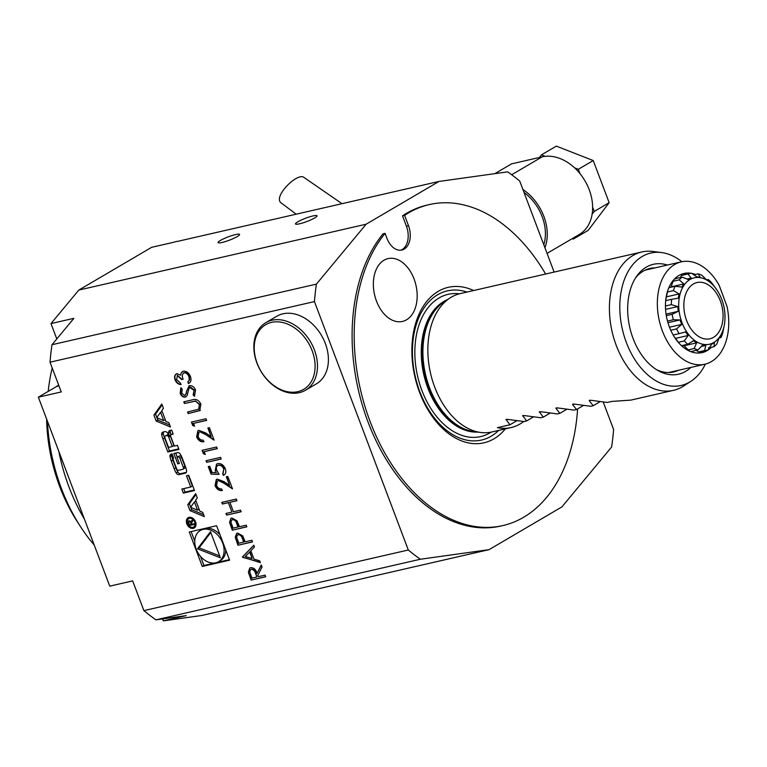 <?xml version="1.0" encoding="UTF-8"?>
<svg xmlns="http://www.w3.org/2000/svg" width="767" height="767" viewBox="0 0 767 767"><rect width="100%" height="100%" fill="white"/><g stroke="black" fill="none" stroke-linecap="round" stroke-linejoin="round"><path stroke-width="1.15" d="M260.377 562.633L242.42 557.024L253.791 545.212L254.471 546.996L250.819 550.783L253.973 559.114L259.697 560.83L260.377 562.633M246.226 525.184L246.849 526.833L232.276 530.179L229.554 522.337L230.925 518.367L231.912 517.974L236.993 520.793L239.496 526.728L246.226 525.184M195.671 500.161L197.282 497.908L195.662 493.632L187.762 504.705L190.005 510.64L204.358 516.622L202.737 512.337L199.823 511.129L195.671 500.161M189.104 517.332A5.963 4.391 -120.4 0 0 188.164 517.696A5.963 4.391 -120.4 0 0 187.397 525.059A5.963 4.391 -120.4 0 0 194.204 527.984A5.963 4.391 -120.4 0 0 195.288 521.215A5.963 4.391 -120.4 0 0 189.104 517.332M186.496 475.808L190.734 487.016L181.846 489.049L183.371 493.095L194.502 490.544L188.74 475.3L186.496 475.808M171.329 454.054A2.963 2.176 -120.4 0 0 170.868 454.237A2.963 2.176 -120.4 0 0 170.015 456.681A21.025 15.493 -120.4 0 0 171.252 461.034L174.176 468.771A21.025 15.493 -120.4 0 0 176.17 472.951A2.963 2.176 -120.4 0 0 179.095 474.6L185.23 473.191A2.963 2.176 -120.4 0 0 185.7 473.009A2.963 2.176 -120.4 0 0 186.544 470.574A21.025 15.493 -120.4 0 0 185.307 466.221L182.383 458.484A21.025 15.493 -120.4 0 0 180.398 454.304A2.963 2.176 -120.4 0 0 177.474 452.645L173.841 453.479L177.762 463.843L179.353 463.479L176.966 457.161L177.867 456.959A1.889 1.39 -120.4 0 1 179.909 458.378L183.294 467.343A1.889 1.39 -120.4 0 1 182.872 469.289A1.889 1.39 -120.4 0 1 182.575 469.404L178.692 470.296A1.889 1.39 -120.4 0 1 176.65 468.867L173.265 459.903A1.889 1.39 -120.4 0 1 173.61 458.024L172.048 453.891L171.329 454.054M163.016 432.061A2.963 2.176 -120.4 0 0 162.556 432.243A2.963 2.176 -120.4 0 0 161.703 434.678A21.025 15.493 -120.4 0 0 162.94 439.031L167.829 451.955L178.951 449.404L177.426 445.359L174.358 446.058L170.773 436.576A1.889 1.39 -120.4 0 1 171.204 434.63A1.889 1.39 -120.4 0 1 171.492 434.515L173.179 434.132L171.655 430.076L169.958 430.469A2.963 2.176 -120.4 0 0 169.488 430.651A2.963 2.176 -120.4 0 0 168.644 433.087A21.025 15.493 -120.4 0 0 169.306 435.771L169.037 435.829A21.025 15.493 -120.4 0 0 167.733 433.297A2.963 2.176 -120.4 0 0 164.809 431.648L163.016 432.061M161.799 404.008L153.899 415.091L156.132 421.016L170.485 426.998L168.874 422.722L165.96 421.505L161.808 410.537L163.419 408.284L161.799 404.008M229.621 560.188L216.601 525.731L189.267 532.001L202.287 566.458L229.621 560.188M408.303 550.006A221.433 145.855 77.1 0 0 420.374 559.239L155.95 619.851A221.433 145.855 -102.9 0 1 143.889 610.618L408.303 550.006L314.441 301.584L50.018 362.197A221.433 145.855 -102.9 0 1 51.993 344.728L73.9 318.324L50.996 323.578L56.796 338.937M183.102 379.08L181.971 379.339L177.474 375.37L176.592 379.588L180.283 382.915L180.907 384.564C178.327 384.411 176.391 382.867 175.097 379.953C174.051 376.798 174.636 374.718 176.861 373.711L180.667 375.178L181.165 372.896L183.332 371.209C186.467 370.979 188.835 372.733 190.437 376.482C191.587 379.962 190.925 382.33 188.461 383.596L187.838 381.947L189.305 380.048L188.931 376.798C187.896 374.123 186.285 372.8 184.08 372.829C182.124 374.018 181.808 376.137 183.14 379.186L181.645 379.531L177.244 375.437M176.151 373.989L176.861 373.711M188.835 383.395L187.838 381.947M188.164 381.755L189.641 379.857L189.267 376.607C188.231 373.922 186.611 372.599 184.416 372.637L183.696 372.963M184.598 395.484L186.026 393.845L186.544 391.045L189.612 385.638C192.201 385.446 194.176 386.894 195.537 389.981L194.463 396.299L193.14 394.909L194.041 390.326L189.775 387.46L190.542 387.095L189.037 388.275L187.119 395.59L185.288 397.124C183.045 397.325 181.338 396.069 180.178 393.375L180.791 387.91L182.249 389.195L181.741 393.212L184.598 395.484L185.221 395.197M185.998 396.846L185.614 396.923C183.38 397.124 181.674 395.877 180.504 393.183L180.178 393.375M188.883 385.926L189.612 385.638M199.966 410.546L188.222 413.595L187.599 411.946L198.643 409.223L199.42 404.535L195.46 401.131L184.396 403.471L183.773 401.822L192.575 399.799C195.969 398.639 198.739 400.067 200.877 404.104L199.765 410.681M193.543 423.384L194.607 426.203L192.709 425.474L191.424 422.071L205.997 418.734L206.62 420.383L193.543 423.384L206.582 420.268M199.593 431.974L198.969 432.224L198.145 436.634C199.286 439.184 200.944 440.344 203.121 440.124L203.744 441.773C200.666 442.147 198.289 440.517 196.62 436.893L197.886 430.728L198.854 430.354L205.489 432.866L211.117 436.567L207.886 428.024L209.381 427.679L214.098 440.162L205.374 434.419L199.928 431.783L199.142 432.128M204.223 451.638L205.288 454.467L203.389 453.728L202.105 450.334L216.678 446.998L217.301 448.647L204.223 451.638L217.262 448.532M220.599 457.362L221.222 459.011L206.639 462.348L206.016 460.699L220.599 457.362M222.727 473.757L223.82 469.107C222.535 466.298 220.714 465.023 218.355 465.291C216.371 466.029 215.853 467.755 216.812 470.459L219.094 474.342L211.098 474.121L208.24 466.585L209.736 466.24L212.104 472.491L216.304 472.606L215.211 470.507L216.534 464.121L217.79 463.632C221.078 463.191 223.6 464.936 225.345 468.858C226.351 472.108 225.69 474.284 223.35 475.406L222.794 473.718M223.878 475.147L223.35 475.406L223.063 473.565L223.82 469.107M224.146 468.915C222.861 466.106 221.049 464.831 218.691 465.099L217.751 465.502M218.02 480.727L217.387 480.976L216.572 485.386C217.713 487.937 219.372 489.097 221.538 488.876L222.162 490.525C219.094 490.899 216.716 489.269 215.038 485.645L216.313 479.48L217.272 479.107L223.916 481.618L229.534 485.319L226.313 476.777L227.799 476.432L232.516 488.915L223.791 483.172L218.346 480.535L217.56 480.88M240.531 510.113L241.154 511.762L226.581 515.108L225.958 513.459L231.931 512.088L228.374 502.663L222.392 504.034L221.768 502.385L236.351 499.049L236.974 500.698L229.87 502.318L233.427 511.742L240.531 510.113M251.921 540.265L252.544 541.914L237.971 545.251L235.248 537.418L236.62 533.439L237.607 533.046L242.688 535.865L245.191 541.799L251.921 540.265M265.094 575.116L265.718 576.765L251.145 580.111L248.374 572.22L249.764 568.021L250.675 567.676C253.704 567.57 255.842 569.44 257.089 573.285L261.269 564.991L262.036 567.034L257.856 575.317L258.364 576.659L265.094 575.116M58.628 384.976A25.551 16.826 -102.9 0 1 56.566 386.491L38.35 397.181L61.255 391.927L50.018 362.197M603.265 402.148L613.61 429.51A221.433 145.855 77.1 0 1 611.635 446.988L561.933 506.882L489.078 549.642L201.759 615.498L163.333 620.877L186.237 615.623L155.95 619.851M162.594 618.921L163.333 620.877M143.889 610.618L132.653 580.887L109.748 586.141L38.35 397.181M50.996 323.578L78.79 290.079L151.636 247.319L173.524 242.305A6.337 0.968 -20.7 0 1 177.637 241.365L438.964 181.453L507.668 171.856A221.433 145.855 77.1 0 1 519.738 181.089L554.119 272.084M51.993 344.728L316.407 284.116L366.118 224.213L438.964 181.453M366.118 224.213L78.79 290.079M227.761 609.544A6.337 0.968 159.3 0 1 223.648 610.484M681.911 261.729A67.927 44.745 77.1 0 0 661.451 252.544A67.927 44.745 77.1 0 0 622.363 329.254A67.927 44.745 77.1 0 0 690.962 381.276L683.752 385.954A70.976 46.749 -102.9 0 1 673.512 390.336A70.976 46.749 -102.9 0 1 612.085 331.603A70.976 46.749 -102.9 0 1 641.797 251.979L460.238 293.598A70.976 46.749 77.1 0 0 449.989 297.98A70.976 46.749 77.1 0 0 430.527 373.222A70.976 46.749 77.1 0 0 480.823 432.483A70.976 46.749 77.1 0 0 491.954 431.955L511.11 427.564A70.976 46.749 -102.9 0 1 497.409 427.66L509.902 424.803L506.086 419.415M599.899 401.764L593.188 405.705L589.238 400.7L591.002 400.297L607.339 402.464L611.922 401.409L630.781 400.134L673.512 390.336M590.101 400.192L589.372 400.326M583.246 405.59L576.525 409.53L572.575 404.516L574.349 404.113L590.686 406.28L593.188 405.705M573.448 404.008L572.709 404.142M566.583 409.405L559.872 413.346L555.922 408.341L557.686 407.929L574.032 410.096L576.525 409.53M556.794 407.833L556.056 407.958M523.688 421.534A70.976 46.749 -102.9 0 1 511.11 427.564M516.613 420.862L509.902 424.803M506.824 419.281L505.952 419.789L507.716 419.386L524.062 421.553L526.555 420.978L522.739 415.599M533.276 417.037L526.555 420.978M523.477 415.465L522.605 415.973L524.379 415.57L540.716 417.737L543.218 417.162L539.402 411.783M549.929 413.221L543.218 417.162M540.131 411.649L539.268 412.157L541.032 411.754L557.369 413.921L559.872 413.346M641.797 251.979A70.976 46.749 -102.9 0 1 652.928 251.461L661.451 252.544M690.962 381.276A67.927 44.745 77.1 0 0 705.381 364.095M667.386 265.046A56.365 37.123 77.1 0 0 636.821 276.034A56.365 37.123 77.1 0 0 658.556 370.854A56.365 37.123 77.1 0 0 690.856 367.431M655.056 267.875A53.086 34.966 77.1 0 0 649.956 268.46A53.086 34.966 77.1 0 0 635.603 277.855M656.677 369.752A53.086 34.966 77.1 0 0 673.675 371.947A53.086 34.966 77.1 0 0 678.527 370.26M498.675 430.421A76.527 50.411 -102.9 0 1 491.168 436.202A76.527 50.411 -102.9 0 1 413.969 370.02A76.527 50.411 -102.9 0 1 466.959 292.064M473.632 290.53A79.778 52.549 77.1 0 0 414.889 376.808A79.778 52.549 77.1 0 0 505.348 428.887M376.463 301.057A32.233 21.236 -102.9 0 1 378.591 265.305A32.233 21.236 -102.9 0 1 406.452 266.149A32.233 21.236 -102.9 0 1 415.733 306.637A32.233 21.236 -102.9 0 1 391.017 319.532A32.233 21.236 -102.9 0 1 376.463 301.057M400.805 250.205A18.456 12.157 77.1 0 0 406.424 226.207L408.504 225.728A18.456 12.157 77.1 0 1 401.87 250.032A18.456 12.157 77.1 0 1 386.98 238.364L385.092 233.36A164.656 108.454 77.1 0 0 371.995 426.327A164.656 108.454 77.1 0 0 502.893 525.568A164.656 108.454 77.1 0 0 577.599 408.897M545.634 274.02A164.656 108.454 77.1 0 0 429.309 204.578A164.656 108.454 77.1 0 0 404.592 215.364L408.504 225.728M385.092 233.36L383.011 233.839A164.656 108.454 77.1 0 0 369.905 426.807A164.656 108.454 77.1 0 0 500.813 526.037L502.893 525.568M429.309 204.578L427.229 205.057A164.656 108.454 77.1 0 0 402.512 215.843L404.592 215.364M406.424 226.207L402.512 215.843M314.691 217.943A11.495 1.755 -20.7 0 0 316.982 216.112A11.495 1.755 -20.7 0 0 305.64 218.231A11.495 1.755 -20.7 0 0 295.736 224.146A11.495 1.755 -20.7 0 0 303.818 222.603A11.495 1.755 -20.7 0 0 314.691 217.943M237.262 236.581A11.495 1.755 -20.7 0 0 239.544 234.75A11.495 1.755 -20.7 0 0 228.202 236.869A11.495 1.755 -20.7 0 0 218.298 242.784A11.495 1.755 -20.7 0 0 226.38 241.241A11.495 1.755 -20.7 0 0 237.262 236.581M316.407 284.116A221.433 145.855 77.1 0 0 314.441 301.584M489.078 549.642L420.374 559.239M686.954 279.006L691.211 278.028L687.913 273.972A39.29 25.877 -102.9 0 1 689.265 273.608A39.29 25.877 -102.9 0 1 691.527 273.244L696.896 276.887L700.146 277.184L698.143 273.857A39.29 25.877 -102.9 0 1 701.939 275.276L706.11 279.418L709.274 281.508L708.363 279.533A39.29 25.877 -102.9 0 1 711.747 282.889L717.193 290.348M706.867 279.878L708.363 279.533M693.886 274.835L698.143 273.857M681.595 275.42L687.913 273.972M671.067 286.839L683.828 283.915L679.226 279.859A39.29 25.877 -102.9 0 1 682.112 277.098L688.363 279.572L691.211 278.028M673.09 281.268L679.226 279.859M666.456 296.848L679.111 293.943L673.407 290.626A39.29 25.877 -102.9 0 1 675.123 286.244L681.805 287.059L683.828 283.915M667.395 292.006L673.407 290.626M665.574 309.389L677.788 306.589L671.336 304.633A39.29 25.877 -102.9 0 1 671.624 299.303L678.229 298.21L679.111 293.943M665.449 305.985L671.336 304.633M666.063 314.115L678.181 311.335L677.788 306.589M667.952 322.706L680.051 319.935L673.33 319.743A39.29 25.877 -102.9 0 1 672.141 314.278L678.181 311.335M667.491 321.085L673.33 319.743M669.476 327.221L681.662 324.431L680.051 319.935M675.516 338.391L688.143 335.495L685.564 331.929L679.083 333.664A39.29 25.877 -102.9 0 1 676.609 328.89L681.662 324.431M673.167 335.016L679.083 333.664M683.934 345.773L696.637 342.859L693.483 340.769L687.731 344.268A39.29 25.877 -102.9 0 1 684.337 340.922L688.143 335.495M681.499 345.696L687.731 344.268M701.326 346.435L705.851 345.39L702.601 345.092L697.941 349.944A39.29 25.877 -102.9 0 1 694.154 348.525L696.637 342.859M690.683 351.612L697.941 349.944M724.451 324.499L722.687 333.175A39.29 25.877 -102.9 0 1 720.97 337.557L720.942 335.217L718.919 338.362L716.857 343.942A39.29 25.877 -102.9 0 1 713.981 346.703L714.393 342.705L711.536 344.239L708.171 349.829A39.29 25.877 -102.9 0 1 706.819 350.203A39.29 25.877 -102.9 0 1 704.557 350.557L705.851 345.39M691.786 273.416A40.593 26.74 -102.9 0 1 693.08 273.723L692.754 274.068M685.161 274.653L685.525 273.196A40.593 26.74 -102.9 0 1 691.096 273.292M674.414 279.054L675.813 278.737L675.938 277.616A40.593 26.74 -102.9 0 1 682.515 273.877L685.525 273.196A40.593 26.74 -102.9 0 0 683.972 273.474A40.593 26.74 -102.9 0 0 682.515 273.877L680.358 277.501M675.813 278.737A39.29 25.877 77.1 0 1 676.158 278.459L682.112 277.098M668.651 288.143L668.958 287.433A40.593 26.74 -102.9 0 1 673.56 279.993L671.039 286.935A34.918 23 77.1 0 0 670.818 287.232M668.949 288.076A39.29 25.877 77.1 0 1 669.169 287.615L675.123 286.244M673.809 336.109A34.918 23 77.1 0 0 675.631 338.535L678.383 342.283A39.29 25.877 77.1 0 0 678.747 342.686L679.591 343.798A40.593 26.74 -102.9 0 1 674.615 337.403A40.593 26.74 -102.9 0 1 673.503 335.61A40.593 26.74 -102.9 0 1 671.393 331.651A40.593 26.74 -102.9 0 1 667.539 321.248A40.593 26.74 -102.9 0 1 666.494 316.675A40.593 26.74 -102.9 0 1 665.449 305.63A40.593 26.74 -102.9 0 1 665.641 301.153A40.593 26.74 -102.9 0 1 665.842 299.149A40.593 26.74 -102.9 0 1 667.568 291.144L666.408 297.126A34.918 23 77.1 0 0 665.679 300.664L671.624 299.303M666.302 315.62L672.141 314.278M670.732 330.241L676.609 328.89M678.383 342.283L684.337 340.922M683.167 345.313A34.918 23 77.1 0 0 684.174 345.907L688.2 349.896A39.29 25.877 77.1 0 0 688.622 350.088L689.83 351.257A40.593 26.74 -102.9 0 1 682.448 346.54L681.988 345.581M688.2 349.896L694.154 348.525M696.244 350.337L698.603 351.928A39.29 25.877 77.1 0 0 699.015 351.88L700.568 352.897A40.593 26.74 -102.9 0 1 693.013 352.369L692.304 351.238M698.603 351.928L704.557 350.557M700.635 352.887L703.579 352.216L702.677 351.152M709.437 347.748L713.981 346.703M708.363 347.796L710.156 348.477A40.593 26.74 -102.9 0 1 703.579 352.216A40.593 26.74 -102.9 0 1 702.121 352.619A40.593 26.74 -102.9 0 1 700.568 352.897M719.206 337.959L720.97 337.557M693.08 273.723A40.593 26.74 -102.9 0 1 695.41 274.49M673.56 279.993A40.593 26.74 -102.9 0 1 675.938 277.616M667.568 291.144A40.593 26.74 -102.9 0 1 668.958 287.433M682.448 346.54A40.593 26.74 -102.9 0 1 679.591 343.798M693.013 352.369A40.593 26.74 -102.9 0 1 689.83 351.257M711.431 347.288A40.593 26.74 -102.9 0 1 710.156 348.477M719.216 285.42L727.03 306.484A52.52 34.592 -102.9 0 1 704.787 364.239A52.52 34.592 -102.9 0 1 659.323 320.779A52.52 34.592 -102.9 0 1 681.317 261.854A52.52 34.592 -102.9 0 1 719.216 285.42M296.187 214.185L281.47 203.159C271.959 197.32 297.749 171.798 304.02 177.484L342.015 203.686M541.435 154.876L545.184 156.343A43.431 32.003 -120.4 0 0 542.173 156.842L539.469 157.465L541.435 154.876L556.334 146.123L593.236 160.552L609.151 202.68L588.164 230.368L573.265 239.122L572.144 238.681M578.328 169.296L579.948 173.582A43.431 32.003 -120.4 0 0 574.579 167.829L578.328 169.296L593.236 160.552M594.252 211.424L592.114 214.242A43.431 32.003 -120.4 0 0 592.632 207.138L594.252 211.424L609.151 202.68M574.771 237.137L573.265 239.122M574.579 167.829A43.431 32.003 -120.4 0 0 545.184 156.343M592.632 207.138A43.431 32.003 -120.4 0 0 579.948 173.582M547.063 253.398L579.334 234.453A43.431 32.003 -120.4 0 0 592.114 214.242M524.024 192.431A41.169 30.325 59.6 0 1 543.793 244.759M539.469 157.465L511.57 163.86L494.907 173.639M544.915 247.731A43.431 32.003 -120.4 0 0 522.902 189.468M305.487 390.24L316.416 383.826A39.175 28.858 -120.4 0 0 321.478 335.428A39.175 28.858 -120.4 0 0 276.753 316.253L265.833 322.667A39.175 28.858 -120.4 0 0 256.705 362.446A39.175 28.858 -120.4 0 0 291.46 393.145A39.175 28.858 -120.4 0 0 305.487 390.24A39.175 28.858 -120.4 0 0 310.549 341.842A39.175 28.858 -120.4 0 0 265.833 322.667M290.214 392.129A37.478 27.602 -120.4 0 0 307.816 341.967A37.478 27.602 -120.4 0 0 255.967 337.01A37.478 27.602 -120.4 0 0 290.214 392.129M47.429 421.217A147.628 97.236 77.1 0 0 61.456 488.627A147.628 97.236 77.1 0 0 80.525 526.661L77.352 521.761A136.267 89.758 -102.9 0 1 46.624 419.079M84.475 519.24A147.628 97.236 -102.9 0 1 68.953 486.901A147.628 97.236 -102.9 0 1 58.838 451.399M52.214 368.007A147.628 97.236 77.1 0 0 48.637 387.565A147.628 97.236 77.1 0 0 48.196 391.4L48.637 387.565M80.525 526.661A147.628 97.236 77.1 0 0 94.216 545.03M200.503 556.391L203.945 565.49L215.057 562.94M216.447 562.623L229.419 559.642M203.945 565.49L202.287 566.458M191.127 531.569L194.77 541.214M204.099 528.597A18.072 13.317 -120.4 0 0 201.951 529.537L200.292 530.505A18.072 13.317 -120.4 0 0 197.963 552.834A18.072 13.317 -120.4 0 0 218.595 561.684A18.072 13.317 -120.4 0 0 221.893 541.176A18.072 13.317 -120.4 0 0 203.13 529.383A18.072 13.317 -120.4 0 0 200.292 530.505M218.595 561.684L220.244 560.706A18.072 13.317 -120.4 0 0 225.776 550.006M220.043 534.829A18.072 13.317 -120.4 0 0 205.489 528.281M197.483 548.836L220.359 557.782L210.494 531.675L197.483 548.836L199.142 547.868L219.64 555.874M210.8 532.48L199.142 547.868M156.727 417.66L160.562 412.291L163.687 420.565L156.727 417.66M162.125 411.371L160.562 412.291M165.25 419.645L163.687 420.565M162.134 404.89L155.548 414.122L153.899 415.091M156.919 417.747L157.791 420.048L169.747 425.023M157.791 420.048L156.132 421.016M155.548 414.122L156.832 417.516M163.582 431.926A2.963 2.176 -120.4 0 0 163.361 433.71A21.025 15.493 -120.4 0 0 164.598 438.062L169.478 450.986L178.749 448.858M170.974 434.812L169.306 435.771M170.514 430.345A2.963 2.176 -120.4 0 0 170.303 432.118A21.025 15.493 -120.4 0 0 170.964 434.793M169.478 450.986L167.829 451.955M168.692 437.056A1.889 1.39 -120.4 0 0 166.65 435.627L165.682 435.848A1.889 1.39 -120.4 0 0 165.384 435.963A1.889 1.39 -120.4 0 0 164.953 437.909L168.539 447.391L172.278 446.538L168.692 437.056L170.351 436.078A1.889 1.39 -120.4 0 0 170.053 435.522M168.452 434.63A1.889 1.39 -120.4 0 0 168.309 434.649L166.65 435.627M166.794 435.196A1.889 1.39 -120.4 0 1 167.043 434.994A1.889 1.39 -120.4 0 1 167.331 434.879L168.309 434.649M170.351 436.078L173.927 445.56L172.278 446.538M171.894 453.93A2.963 2.176 -120.4 0 0 171.674 455.703A21.025 15.493 -120.4 0 0 172.911 460.056L175.835 467.803A21.025 15.493 -120.4 0 0 177.829 471.983A2.963 2.176 -120.4 0 0 180.753 473.632L186.333 472.347M184.233 468.436A1.889 1.39 -120.4 0 0 184.521 468.321A1.889 1.39 -120.4 0 0 184.952 466.374L183.294 467.343M176.966 457.161L179.526 455.982A1.889 1.39 -120.4 0 1 181.568 457.41L184.952 466.374M179.181 463.009L177.762 463.843M175.71 453.057L177.206 457.027M188.356 475.387L192.383 486.038L190.734 487.016M183.706 488.627L185.029 492.126L194.3 489.998M185.029 492.126L183.371 493.095M191.117 517.418A4.823 3.557 -120.4 0 0 190.398 517.706L188.74 518.674A4.823 3.557 -120.4 0 0 188.116 524.638A4.823 3.557 -120.4 0 0 193.629 527.006A4.823 3.557 -120.4 0 0 194.511 521.522A4.823 3.557 -120.4 0 0 189.497 518.377A4.823 3.557 -120.4 0 0 188.74 518.674M193.629 527.006L195.278 526.028A4.823 3.557 -120.4 0 0 195.892 525.539M189.065 517.332A5.963 4.391 -120.4 0 0 188.136 519.163M192.9 527.293A5.963 4.391 -120.4 0 0 194.952 527.37M188.912 520.841L188.183 523.171L189.123 525.644L194.473 524.417L194.204 523.717L191.846 524.254L191.501 523.362L192.92 520.314L192.613 519.518L190.983 522.078L188.49 521.004M191.932 521.522L190.983 522.078M192.632 520.659L191.06 521.579M193.179 519.863L192.718 520.611M190.715 524.513L194.262 523.871M190.772 524.666L189.123 525.644M189.478 524.801L188.787 522.969A1.179 0.872 59.6 0 1 190.523 522.576L191.213 524.398L189.478 524.801M191.769 524.072L191.213 524.398M189.583 520.831L189.612 521.435M190.782 507.361L191.654 509.672L203.61 514.647M191.654 509.672L190.005 510.64M195.997 494.504L189.411 503.737L190.695 507.131M189.411 503.737L187.762 504.705M190.59 507.284L194.425 501.906L197.55 510.18L190.59 507.284M195.988 500.985L194.425 501.906M199.113 509.269L197.55 510.18M181.233 384.363C178.653 384.209 176.717 382.675 175.432 379.751L175.097 379.953M175.432 379.751C174.377 376.607 174.962 374.526 177.196 373.519M181.165 372.896L180.667 375.178M181.491 372.704L182.565 371.487M184.416 372.637L183.859 372.848M194.703 396.002L193.14 394.909M193.476 394.717L194.041 390.326M194.377 390.125L190.542 387.095L189.363 388.083M186.16 396.74L185.614 396.923M180.504 393.183L181.127 387.718M184.933 395.293L186.026 393.845M186.362 393.653L186.544 391.045M186.88 390.844L189.046 385.839M200.302 410.355L188.222 413.595M188.548 413.403L187.973 411.86M198.806 409.118L199.42 404.535M199.746 404.343L195.46 401.131M195.786 400.94L184.396 403.471M184.722 403.269L184.147 401.735M194.463 425.829L192.709 425.474M193.035 425.273L191.798 421.984M204.07 441.581C201.002 441.955 198.624 440.325 196.946 436.701L196.62 436.893M196.946 436.701L198.059 430.632M208.26 427.938L211.117 436.567M213.888 439.616L205.374 434.419M205.709 434.227L199.928 431.783M205.144 454.093L203.389 453.728M203.715 453.537L202.478 450.248M221.174 458.896L206.639 462.348M206.975 462.156L206.39 460.612M218.94 474.131L211.098 474.121M211.424 473.929L208.614 466.499M215.211 470.507L216.304 472.606M215.537 470.315L216.706 464.025M218.691 465.099L217.914 465.396M222.497 490.334C219.42 490.707 217.042 489.078 215.374 485.453L215.038 485.645M215.374 485.453L216.476 479.385M226.677 476.69L229.534 485.319M232.315 488.368L223.791 483.172M224.127 482.98L218.346 480.535M241.116 511.656L226.581 515.108M226.907 514.906L226.332 513.372M228.374 502.663L231.931 512.088M228.71 502.471L222.392 504.034M222.727 503.842L222.142 502.299M236.926 500.583L229.87 502.318M246.811 526.728L232.276 530.179M232.602 529.987L229.554 522.337M229.879 522.145L231.097 518.271M232.871 519.432L232.545 519.623C230.867 520.572 230.646 522.298 231.874 524.829L233.149 528.185L238.336 526.881L237.156 523.66C236.409 520.937 234.98 519.537 232.871 519.432L232.2 519.738M237.156 523.66L236.821 523.851C236.073 521.138 234.654 519.729 232.545 519.623L232.363 519.633M238 527.073L236.821 523.851M252.506 541.799L237.971 545.251M238.297 545.059L235.248 537.418M235.574 537.216L236.792 533.343M238.566 534.503L238.24 534.695C236.562 535.644 236.341 537.379 237.569 539.901L238.844 543.257L244.031 541.953L242.851 538.731C242.104 536.018 240.675 534.609 238.566 534.503L237.895 534.81M242.851 538.731L242.516 538.923C241.768 536.21 240.349 534.8 238.24 534.695L238.058 534.704M243.695 542.144L242.516 538.923M260.253 562.307L242.506 557.264M242.746 556.832L253.829 545.318M252.132 558.558L249.984 551.799L245.315 556.516L252.132 558.558L249.658 552M265.67 576.659L251.145 580.111M251.471 579.91L248.374 572.22M248.709 572.029L249.937 567.935M261.365 565.26L257.089 573.285M251.634 569.133L251.298 569.325C249.639 570.332 249.448 572.115 250.713 574.675L252.017 578.117L256.868 577.005L255.948 573.438C255.2 570.696 253.762 569.258 251.634 569.133L250.982 569.43M256.868 577.005L255.622 573.639C254.865 570.888 253.426 569.459 251.298 569.325L251.145 569.315M58.992 385.935L56.566 386.491M459.471 293.79A72.961 48.062 77.1 0 0 417.593 376.194A72.961 48.062 77.1 0 0 491.177 432.128M447.449 299.638A68.416 45.061 77.1 0 0 423.844 374.756A68.416 45.061 77.1 0 0 477.812 432.099M446.231 300.424A68.416 45.061 77.1 0 0 424.736 374.555A68.416 45.061 77.1 0 0 476.374 431.917M449.989 297.98L444.304 301.68A68.57 45.167 77.1 0 0 425.503 374.382A68.57 45.167 77.1 0 0 474.092 431.629L480.823 432.483M715.544 291.872A28.849 19.002 77.1 0 0 684.039 301.565A28.849 19.002 77.1 0 0 710.788 338.544A28.849 19.002 77.1 0 0 715.544 291.872M716.148 288.833A34.074 22.444 -102.9 0 1 717.346 290.578C723.444 300.443 725.898 311.153 724.7 322.686A34.074 22.444 -102.9 0 1 694.269 340.184A34.074 22.444 -102.9 0 1 681.537 289.792A34.074 22.444 -102.9 0 1 716.148 288.833M511.675 174.742L542.173 156.842M163.361 433.71L161.703 434.678M170.303 432.118L168.644 433.087M172.997 433.633L171.492 434.515M164.598 438.062L162.94 439.031M167.331 434.879L165.682 435.848M171.674 455.703L170.015 456.681M181.568 457.41L179.909 458.378M179.526 455.982L177.867 456.959M186.084 472.693L185.23 473.191M180.753 473.632L179.095 474.6M177.829 471.983L176.17 472.951M175.835 467.803L174.176 468.771M172.911 460.056L171.252 461.034M192.824 520.074L191.529 520.831M188.749 522.835L188.183 523.171M191.625 521.934L190.523 522.576M724.7 322.686L724.499 324.297M681.633 275.353L689.265 273.608M699.14 351.957L706.819 350.203M681.317 261.854L645.114 270.157M704.787 364.239L668.584 372.541M170.782 435.09L169.277 435.972M172.853 433.662L171.204 434.63M167.043 434.994L165.384 435.963M184.521 468.321L182.872 469.289M190.187 521.1L189.065 521.761"/></g></svg>
